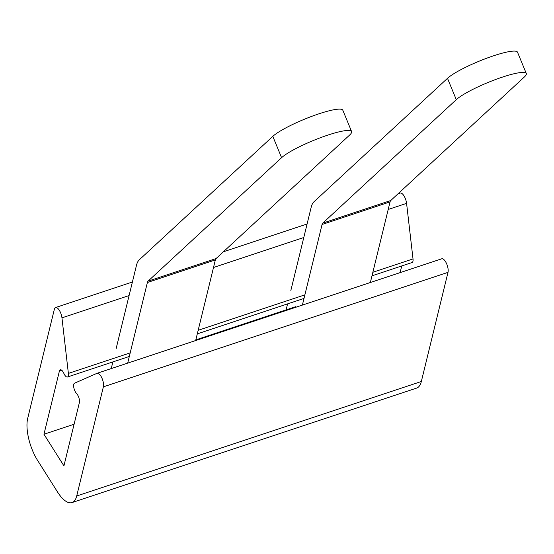 <?xml version="1.0" encoding="UTF-8"?>
<svg xmlns="http://www.w3.org/2000/svg" width="554" height="554" viewBox="0 0 554 554"><rect width="100%" height="100%" fill="white"/><g stroke="black" fill="none" stroke-linecap="round" stroke-linejoin="round"><path stroke-width="0.83" d="M129.096 295.545L61.951 317.851A8.04 3.165 -108.4 0 0 55.573 307.539A8.04 3.165 -108.4 0 0 54.361 309.236L27.7 418.388A31.169 12.278 -108.4 0 0 37.575 460.388L57.54 492.007A31.169 12.278 -108.4 0 0 72.013 502.582A31.169 12.278 -108.4 0 0 76.701 495.989L103.369 386.844A8.04 3.165 -108.4 0 0 101.811 377.842A8.04 3.165 -108.4 0 0 97.088 373.285A8.04 3.165 -108.4 0 0 96.978 373.327L74.561 383.195A5.845 2.299 -108.4 0 0 73.793 387.461A5.845 2.299 -108.4 0 0 76.341 393.271L76.784 393.769A5.845 2.299 -108.4 0 1 79.374 402.64L63.925 465.872L43.96 434.253L74.091 424.239M72.013 502.582L416.643 388.091A31.169 12.278 -108.4 0 0 421.331 381.505L76.701 495.989M97.199 373.251L441.607 258.843A8.04 3.165 -108.4 0 1 441.718 258.801A8.04 3.165 -108.4 0 1 446.441 263.358A8.04 3.165 -108.4 0 1 447.999 272.353L421.331 381.505M401.733 265.955L400.106 272.623M129.317 356.457L67.436 377.011A5.845 2.299 -108.4 0 1 64.049 373.791L63.675 373.008A5.845 2.299 -108.4 0 0 60.289 369.788A5.845 2.299 -108.4 0 0 59.41 371.021L43.96 434.253M371.983 275.837L412.065 262.527A5.845 2.299 -108.4 0 0 413.014 258.933L372.856 272.27M67.436 377.011A5.845 2.299 -108.4 0 0 68.384 373.417L61.951 317.851M398.07 193.762L400.203 193.048A8.04 3.165 -108.4 0 1 406.581 203.36L413.014 258.933M351.603 131.547L342.815 110.211A38.967 6.295 157.6 0 0 318.972 113.799A38.967 6.295 157.6 0 0 272.803 136.353L281.591 157.682A38.967 6.295 -22.4 0 1 327.76 135.128A38.967 6.295 -22.4 0 1 351.603 131.547A38.967 6.295 -22.4 0 1 349.567 135.1L216.053 258.566A7.791 3.068 -108.4 0 0 215.354 259.923L195.666 340.537M116.16 348.501L136.492 265.262A31.169 12.278 -108.4 0 1 139.289 259.812L272.803 136.353M281.591 157.682L148.077 281.141A7.791 3.068 -108.4 0 0 147.385 282.505L127.69 363.119M296.044 307.193L295.725 306.681L195.825 339.872M290.85 290.469L311.189 207.224A31.169 12.278 -108.4 0 1 313.986 201.781L447.494 78.322L456.288 99.651L322.774 223.11A7.791 3.068 -108.4 0 0 322.075 224.474L302.38 305.088M286.113 309.88L287.574 303.883M456.288 99.651A38.967 6.295 -22.4 0 1 502.457 77.096A38.967 6.295 -22.4 0 1 526.3 73.509A38.967 6.295 -22.4 0 1 524.264 77.068L390.75 200.527A7.791 3.068 -108.4 0 0 390.051 201.891L370.356 282.505M526.3 73.509L517.505 52.18A38.967 6.295 157.6 0 0 493.662 55.767A38.967 6.295 157.6 0 0 447.494 78.322M111.25 368.583L112.877 361.914M447.999 272.353L103.369 386.844M61.729 370.252L59.41 371.021M304.88 294.853L198.166 330.302M130.19 352.884L68.384 373.417M406.581 203.36L388.202 209.467M303.786 237.507L213.505 267.499M215.354 259.923L147.385 282.505M216.053 258.566L148.077 281.141M390.051 201.891L322.075 224.474M390.75 200.527L322.774 223.11M441.718 258.801L97.088 373.285M304.014 298.419L197.293 333.875M307.096 223.982L223.38 251.793M132.399 282.014L55.573 307.539"/></g></svg>
